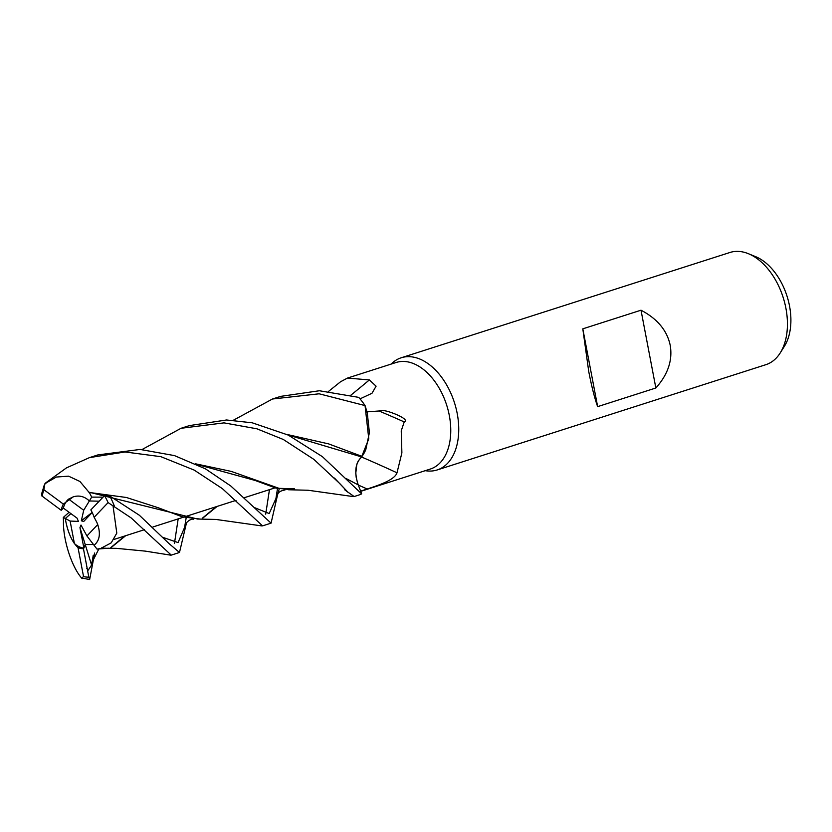 <?xml version="1.0" encoding="UTF-8"?>
<svg xmlns="http://www.w3.org/2000/svg" width="832" height="832" viewBox="0 0 832 832"><rect width="100%" height="100%" fill="white"/><g stroke="black" fill="none" stroke-linecap="round" stroke-linejoin="round"><path stroke-width="1.25" d="M233.438 420.202L272.459 399.006L319.145 393.796L365.05 405.579L368.774 438.818L361.816 456.31L368.774 438.818L365.102 405.704L367.286 412.953L369.398 432.619L365.81 449.582A48.703 30.586 -107.8 0 1 361.785 456.643L365.81 449.582M425.235 470.683L426.026 470.798A58.906 36.993 -107.8 0 0 437.164 469.955A58.906 36.993 -107.8 0 0 457.205 413.494A58.906 36.993 -107.8 0 0 401.232 357.77A58.906 36.993 -107.8 0 0 391.674 363.553L391.102 364.104M360.703 491.348L430.258 469.071A55.952 35.142 -107.8 0 0 449.301 415.428A55.952 35.142 -107.8 0 0 396.126 362.492L347.474 378.071L369.377 379.933L376.095 386.183L371.987 393.276L360.017 398.871M437.164 469.955L765.856 364.686A58.906 36.993 -107.8 0 0 780.198 352.966A58.906 36.993 -107.8 0 0 785.897 308.214A58.906 36.993 -107.8 0 0 748.394 253.698A58.906 36.993 -107.8 0 0 729.924 252.491L401.232 357.77M655.855 387.993L597.646 406.64C594.547 397.956 591.573 386.194 588.713 371.363L582.806 328.838L641.004 310.201C657.332 318.75 667.066 330.439 670.207 345.27C672.745 360.204 667.961 374.442 655.855 387.993L641.004 310.201M68.609 499.117L73.31 496.808C79.258 495.071 84.604 496.454 89.346 500.978L83.71 510.245L68.609 499.117A26.51 16.64 -107.8 0 0 63.346 508.071L77.085 518.159L78.426 521.425L70.117 521.05L74.412 543.566C70.481 537.794 67.631 530.514 65.853 521.716L65.322 518.482L70.897 513.614M103.043 497.141L91.686 497.12L89.346 500.968L99.07 501.186L89.346 500.968C84.604 496.454 79.258 495.071 73.31 496.808L63.346 504.078A26.51 16.64 -107.8 0 0 61.225 510.297L63.346 508.071M780.198 352.966L784.358 346.362A53.238 33.426 -107.8 0 0 789.516 305.926A53.238 33.426 -107.8 0 0 755.622 256.651L748.394 253.698M328.692 391.29L340.569 381.753L347.474 378.071M366.683 411.882L379.018 410.987C381.649 409.739 387.078 410.758 395.294 414.066C399.807 415.906 408.72 420.254 404.227 421.928L401.242 430.82L401.887 452.878L396.999 472.794C394.638 480.449 375.856 486.075 367.203 489.008L360.485 491.171M361.608 457.028A996.705 504.4 -138.9 0 1 396.999 472.794M379.018 410.987A1014.967 513.646 -138.9 0 1 404.227 421.928M350.927 395.127A996.705 792.927 131.2 0 0 369.377 379.933M142.043 449.54L181.064 428.282L224.026 422.874L256.911 428.802L283.317 439.483L313.893 459.389L339.726 483.517L347.724 491.993L354.151 496.538L358.405 495.175A58.906 36.982 -107.8 0 0 361.67 493.854L358.238 484.91C354.11 472.326 355.274 463.008 361.702 456.966L361.785 456.643M286.915 434.439L328.682 443.903L361.858 456.331M361.192 457.309L361.66 456.945C355.222 462.998 354.089 472.316 358.228 484.91L357.729 483.548M356.231 477.61L355.774 473.366L356.814 464.339M356.907 464.079L358.374 460.72M288.038 434.98L361.66 456.945L361.878 456.04L361.702 456.966M344.708 489.767L347.953 492.253L334.433 478.026M597.646 406.64L582.806 328.838M70.117 521.05L63.326 517.421L63.513 523.245M97.729 524.576C100.766 533.967 99.538 540.862 94.047 545.251L86.923 535.954L97.729 524.576M65.322 518.482L65.853 521.716C68.442 533.822 72.488 542.443 78.01 547.57A26.51 16.64 -107.8 0 0 83.45 548.725L85.228 544.565L93.486 544.513L85.228 544.565L83.886 548.111L79.955 527.634L80.985 525.044L86.923 535.954M74.412 543.566A26.51 16.64 -107.8 0 0 83.886 548.111M92.196 512.481L83.71 521.466L81.338 520.79L92.165 512.418M81.338 520.79L83.71 510.245M86.819 568.474L88.483 569.764L91.603 565.053L79.955 527.634M93.194 555.443L92.331 561.122M91.603 565.053L94.661 553.02L89.679 579.384L88.816 577.148A55.765 35.017 -107.8 0 1 83.554 576.628L81.598 577.99M361.67 493.854L322.4 456.664L288.267 435.094L252.21 422.802L226.533 419.983L189.436 425.599L181.064 428.282M101.223 548.444L97.011 549.11L94.047 545.251C100.006 540.353 100.942 532.74 96.866 522.402L94.151 517.286A26.51 16.64 -107.8 0 0 90.834 509.912L105.092 495.019M365.05 405.579A58.906 36.982 -107.8 0 0 358.706 397.363L319.384 390.749L280.717 396.365L272.47 399.006M139.391 515.278L109.782 496.007L104.51 495.612A55.765 35.017 -107.8 0 1 108.098 502.601L131.154 517.92L171.267 555.121L179.483 552.479L169.073 543.629L139.391 515.278M230.807 486.002L205.494 468.874L174.481 455.603L140.13 449.446L97.968 454.896L89.471 457.621L125.081 451.963L160.898 456.685L194.178 470.09L222.435 488.675L262.558 525.876L271.066 523.151L230.807 486.002M45.937 482.695L66.466 467.875L89.471 457.621M88.91 577.616L83.45 548.725M174.439 543.462L178.173 518.887M105.966 548.257L101.421 548.059L111.207 542.859L116.802 533.135L113.058 506.033M111.311 547.425L125.653 535.714M97.011 549.11L108.451 548.205M110.833 547.57L124.738 536.006M94.338 554.018L91.645 563.15L98.894 548.85M346.018 478.483L358.238 484.91L346.018 478.483M101.109 548.434L101.598 547.862M186.15 517.91L184.132 530.202M186.451 523.026L179.483 552.479M91.686 497.12L89.346 492.471L126.422 497.494L158.059 507.686L182.25 516.807L199.534 518.991M202.28 518.274L216.154 506.73M163.738 537.67L178.058 542.578L186.368 523.286L178.058 542.578L163.738 537.67M265.699 514.176L269.464 489.653M46.322 482.934C44.595 484.089 44.47 484.006 45.947 482.695M197.486 519.012L88.868 492.149L79.934 481.478L68.557 476.164L56.347 477.038L44.959 483.6L43.857 489.705A55.765 35.017 -107.8 0 0 42.182 496.174L41.6 493.969L44.2 485.243M202.758 518.128L217.11 506.418M89.346 492.471L88.608 491.982M41.756 495.862L61.225 510.297M277.493 488.519L275.465 501.654M284.981 489.975C280.426 490.766 277.94 492.44 277.524 495.019L279.209 488.956L277.524 495.019L269.183 513.542L254.082 507.447L269.183 513.542L277.524 495.019L271.066 523.151M196.622 464.318L255.164 480.47L275.839 488.072L291.054 489.684M69.077 512.283L63.326 517.421M294.424 488.79L279.053 488.353L231.296 471.411L195.51 463.798M63.43 522.465C63.43 541.923 72.415 568.173 82.129 578.635M78.01 547.57L83.554 576.628M94.151 517.286L108.098 502.601M63.346 504.078L43.857 489.705M358.29 485.046A988.988 500.5 -138.9 0 1 367.203 489.008M114.39 506.178A58.906 36.993 -107.8 0 0 109.782 496.007M87.641 570.856L88.483 569.764M114.046 539.427L144.498 529.672L114.046 539.427M152.953 526.968L183.498 517.182L152.953 526.968M184.423 516.89L236.038 500.354L184.423 516.89M244.494 497.65L275.08 487.854L244.494 497.65M105.768 548.267L116.386 548.34L145.319 551.127L170.654 555.152M186.337 523.359C185.182 524.139 189.654 518.367 193.752 519.21M197.371 519.022L216.06 519.459L261.903 525.928M288.506 489.757L308.09 490.246L353.361 496.6M89.586 579.509L81.754 578.053"/></g></svg>
